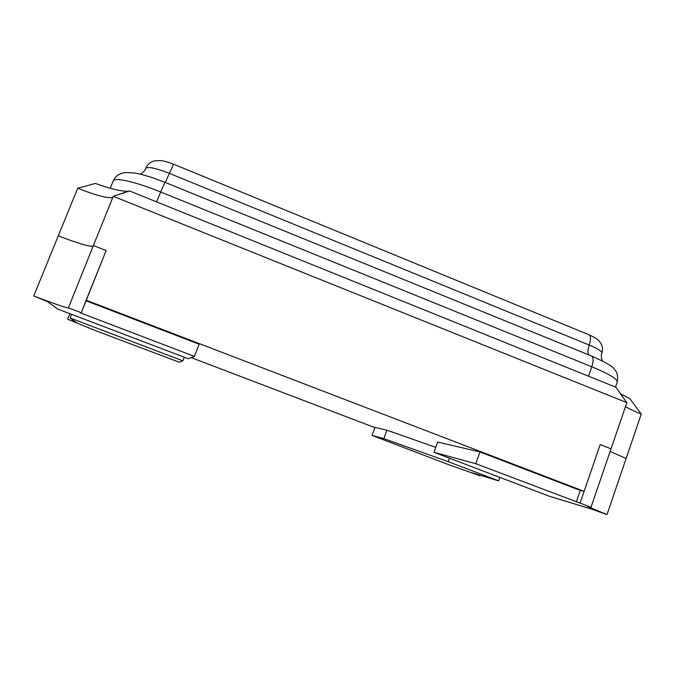 <?xml version="1.0" encoding="UTF-8"?>
<svg xmlns="http://www.w3.org/2000/svg" width="675" height="675" viewBox="0 0 675 675"><rect width="100%" height="100%" fill="white"/><g stroke="black" fill="none" stroke-linecap="round" stroke-linejoin="round"><path stroke-width="1.01" d="M67.593 319.182L95.774 330.733L179.272 362.222L182.866 360.838L70.099 317.976L76.469 322.582L67.593 319.182L69.82 313.656M182.866 360.838L184.267 357.235M70.099 317.976L71.575 314.331M607.002 514.595L587.334 506.393L591.013 507.246L475.774 463.708L433.958 452.301L549.762 496.395L592.017 509.237L607.002 514.595L626.113 458.502L610.133 451.44L626.113 458.502L641.25 414.079C634.095 411.202 628.847 408.696 625.514 406.552M112.843 197.328L111.755 197.707C106.009 198.053 94.66 194.898 77.701 188.232L95.411 183.457C111.755 189.228 122.808 191.793 128.571 191.152L129.473 190.924L615.819 387.214L626.856 402.637L611.018 448.85L600.185 444.597L584.12 491.324L86.172 300.206L81.262 312.896L80.401 312.879L194.425 356.383L188.266 358.754L57.788 309.082L47.427 301.59L33.75 295.996C54.683 303.919 66.226 307.91 68.369 307.952L93.378 245.531L106.152 250.543L86.172 300.206M93.108 246.206C89.108 246.696 77.507 243.236 58.295 235.828C77.507 243.236 89.108 246.696 93.108 246.206M77.701 188.232L33.75 295.996M626.856 402.637L113.257 196.307L93.378 245.531L106.152 250.543L81.262 312.896M374.895 427.629L191.194 357.623M620.241 393.677L629.893 398.647L641.25 414.079M576.281 502.048L580.272 490.447L584.12 491.324M129.473 190.924L113.257 196.307M68.242 307.775L81.152 312.694M194.425 356.383L199.159 344.208L86.113 300.831M580.078 503.069L600.185 444.597L611.018 448.85L591.013 507.246M580.272 490.447L479.959 451.955L437.653 442.057L433.958 452.301M475.774 463.708L479.959 451.955M479.773 475.706L446.479 463.86L372.043 435.409L383.822 438.623L448.183 461.675L498.589 480.836L471.707 472.669L479.773 475.706L479.967 475.175M372.043 435.409L374.988 427.393L386.918 430.186L383.822 438.623M449.432 458.19L448.183 461.675M498.589 480.836L499.812 477.377M435.746 447.339L386.918 430.186M173.644 164.227L173.559 164.194C168.649 162.16 162 160.557 161.544 160.642L154.997 160.743C150.559 161.831 147.471 164.371 145.732 168.362C147.884 166.413 155.765 168.083 169.374 173.365L165.324 182.461M588.634 334.64L173.559 164.194L169.374 173.365L589.241 345.06C587.748 349.608 587.579 352.882 588.743 354.881M591.038 355.818L591.663 356.071C605.956 362.492 613.482 366.871 614.242 369.2C617.262 372.094 618.266 376.372 617.245 382.033C617.448 379.012 608.96 373.925 591.798 366.77L160.498 191.911C136.012 181.896 114.117 176.985 113.231 180.951C115.138 176.335 119.112 173.526 125.153 172.513L135.464 173.087L139.683 173.956L151.698 177.398L164.903 182.284L156.532 201.842M164.995 182.326L591.663 356.071C593.502 357.674 593.544 361.243 591.798 366.77L588.516 376.194M601.881 353.059C602.944 349.802 602.623 346.596 600.91 343.44C598.278 340.065 598.767 339.365 589.208 334.876C590.92 336.378 590.937 339.77 589.241 345.06C597.805 348.663 602.016 351.329 601.881 353.059C600.978 355.236 601.13 357.851 602.345 360.931M145.732 168.362C145.049 170.513 143.26 172.429 140.375 174.116M113.231 180.951L110.278 188.249M617.245 382.033L615.507 387.087M111.755 197.707L112.86 197.269M123.069 193.295L128.571 191.152"/></g></svg>
